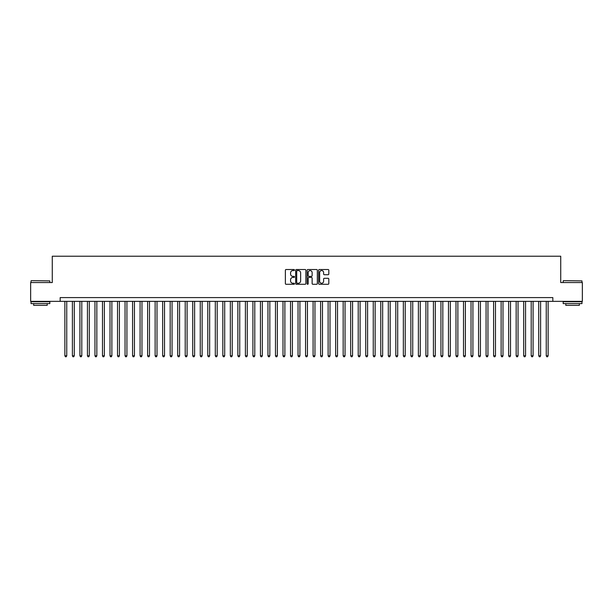 <?xml version="1.0" encoding="UTF-8"?>
<svg xmlns="http://www.w3.org/2000/svg" width="613" height="613" viewBox="0 0 613 613"><rect width="100%" height="100%" fill="white"/><g stroke="black" fill="none" stroke-linecap="round" stroke-linejoin="round"><path stroke-width="0.92" d="M294.462 270.034A0.513 0.513 0 0 0 293.949 269.521L286.102 269.521A0.736 0.736 0 0 0 285.367 270.256L285.367 283.551A0.736 0.736 0 0 0 286.102 284.286L293.949 284.286A0.513 0.513 0 0 0 294.462 283.765A0.513 0.513 0 0 0 293.949 283.252L292.937 283.252A2.36 2.36 0 0 1 290.57 280.892L290.57 279.781A2.36 2.36 0 0 1 292.937 277.421L293.949 277.421A0.513 0.513 0 0 0 294.462 276.9A0.513 0.513 0 0 0 293.949 276.386L292.937 276.386A2.36 2.36 0 0 1 290.57 274.026L290.57 272.915A2.36 2.36 0 0 1 292.937 270.555L293.949 270.555A0.513 0.513 0 0 0 294.462 270.034M328.078 274.724A0.736 0.736 0 0 0 328.813 273.988L328.813 270.256A0.736 0.736 0 0 0 328.078 269.521L319.365 269.521A0.736 0.736 0 0 0 318.63 270.256L318.63 283.551A0.736 0.736 0 0 0 319.365 284.286L328.078 284.286A0.736 0.736 0 0 0 328.813 283.551L328.813 279.045A0.736 0.736 0 0 0 328.078 278.302L324.346 278.302A0.736 0.736 0 0 0 323.61 279.045L323.61 281.275A1.977 1.977 0 0 1 321.633 283.252A1.977 1.977 0 0 1 319.657 281.275L319.657 272.532A1.977 1.977 0 0 1 321.633 270.555A1.977 1.977 0 0 1 323.61 272.532L323.61 273.988A0.736 0.736 0 0 0 324.346 274.724L328.078 274.724M60.174 301.351L30.65 301.351L30.65 282.547L52.274 282.547L52.274 256.219L560.726 256.219L560.726 282.547L582.35 282.547L582.35 301.351L552.826 301.351L552.826 297.589L60.174 297.589L60.174 301.351L552.826 301.351M305.856 270.256A0.736 0.736 0 0 0 305.113 269.521L296.401 269.521A0.736 0.736 0 0 0 295.665 270.256L295.665 283.551A0.736 0.736 0 0 0 296.401 284.286L305.113 284.286A0.736 0.736 0 0 0 305.856 283.551L305.856 270.256M307.887 269.521L316.599 269.521A0.736 0.736 0 0 1 317.335 270.256L317.335 283.551A0.736 0.736 0 0 1 316.599 284.286L312.868 284.286A0.736 0.736 0 0 1 312.132 283.551L312.132 278.156A0.736 0.736 0 0 0 311.389 277.421L308.921 277.421A0.736 0.736 0 0 0 308.178 278.156L308.178 283.765A0.513 0.513 0 0 1 307.665 284.286A0.513 0.513 0 0 1 307.144 283.765L307.144 270.256A0.736 0.736 0 0 1 307.887 269.521M297.213 270.555A0.513 0.513 0 0 0 296.7 271.069L296.7 282.739A0.513 0.513 0 0 0 297.213 283.252L298.286 283.252A2.36 2.36 0 0 0 300.646 280.892L300.646 272.915A2.36 2.36 0 0 0 298.286 270.555L297.213 270.555M312.132 272.563A1.977 1.977 0 0 0 310.155 270.594A1.977 1.977 0 0 0 308.178 272.563L308.178 275.651A0.736 0.736 0 0 0 308.921 276.386L311.389 276.386A0.736 0.736 0 0 0 312.132 275.651L312.132 272.563M64.871 301.351L64.871 355.801L66.756 355.801L66.756 301.351M66.756 355.801L66.189 356.781L65.438 356.781L64.871 355.801M31.255 280.662L49.829 280.892L31.255 280.662M40.427 303.604L31.025 303.604L31.025 301.726L49.829 301.726L49.829 303.604L40.427 303.604M47.201 303.604L47.201 305.335L33.661 305.335L33.661 303.604M563.393 280.662L581.975 280.892L563.393 280.662M572.573 303.604L563.171 303.604L563.171 301.726L581.975 301.726L581.975 303.604L572.573 303.604M579.339 303.604L579.339 305.335L565.799 305.335L565.799 303.604M72.395 301.351L72.395 355.801L74.273 355.801L74.273 301.351M74.273 355.801L73.713 356.781L72.955 356.781L72.395 355.801M79.912 301.351L79.912 355.801L81.797 355.801L81.797 301.351M81.797 355.801L81.23 356.781L80.479 356.781L79.912 355.801M87.437 301.351L87.437 355.801L89.314 355.801L89.314 301.351M89.314 355.801L88.755 356.781L88.004 356.781L87.437 355.801M94.961 301.351L94.961 355.801L96.839 355.801L96.839 301.351M96.839 355.801L96.272 356.781L95.521 356.781L94.961 355.801M102.478 301.351L102.478 355.801L104.363 355.801L104.363 301.351M104.363 355.801L103.796 356.781L103.045 356.781L102.478 355.801M110.003 301.351L110.003 355.801L111.88 355.801L111.88 301.351M111.88 355.801L111.321 356.781L110.562 356.781L110.003 355.801M117.52 301.351L117.52 355.801L119.405 355.801L119.405 301.351M119.405 355.801L118.838 356.781L118.087 356.781L117.52 355.801M125.044 301.351L125.044 355.801L126.922 355.801L126.922 301.351M126.922 355.801L126.362 356.781L125.611 356.781L125.044 355.801M132.569 301.351L132.569 355.801L134.446 355.801L134.446 301.351M134.446 355.801L133.879 356.781L133.128 356.781L132.569 355.801M140.086 301.351L140.086 355.801L141.971 355.801L141.971 301.351M141.971 355.801L141.404 356.781L140.653 356.781L140.086 355.801M147.61 301.351L147.61 355.801L149.488 355.801L149.488 301.351M149.488 355.801L148.928 356.781L148.17 356.781L147.61 355.801M155.127 301.351L155.127 355.801L157.012 355.801L157.012 301.351M157.012 355.801L156.445 356.781L155.694 356.781L155.127 355.801M162.652 301.351L162.652 355.801L164.529 355.801L164.529 301.351M164.529 355.801L163.97 356.781L163.219 356.781L162.652 355.801M170.176 301.351L170.176 355.801L172.054 355.801L172.054 301.351M172.054 355.801L171.487 356.781L170.736 356.781L170.176 355.801M177.693 301.351L177.693 355.801L179.578 355.801L179.578 301.351M179.578 355.801L179.011 356.781L178.26 356.781L177.693 355.801M185.218 301.351L185.218 355.801L187.095 355.801L187.095 301.351M187.095 355.801L186.536 356.781L185.777 356.781L185.218 355.801M192.735 301.351L192.735 355.801L194.62 355.801L194.62 301.351M194.62 355.801L194.053 356.781L193.302 356.781L192.735 355.801M200.259 301.351L200.259 355.801L202.137 355.801L202.137 301.351M202.137 355.801L201.577 356.781L200.826 356.781L200.259 355.801M207.784 301.351L207.784 355.801L209.661 355.801L209.661 301.351M209.661 355.801L209.094 356.781L208.343 356.781L207.784 355.801M215.301 301.351L215.301 355.801L217.186 355.801L217.186 301.351M217.186 355.801L216.619 356.781L215.868 356.781L215.301 355.801M222.826 301.351L222.826 355.801L224.703 355.801L224.703 301.351M224.703 355.801L224.143 356.781L223.385 356.781L222.826 355.801M230.342 301.351L230.342 355.801L232.227 355.801L232.227 301.351M232.227 355.801L231.66 356.781L230.909 356.781L230.342 355.801M237.867 301.351L237.867 355.801L239.744 355.801L239.744 301.351M239.744 355.801L239.185 356.781L238.434 356.781L237.867 355.801M245.392 301.351L245.392 355.801L247.269 355.801L247.269 301.351M247.269 355.801L246.702 356.781L245.951 356.781L245.392 355.801M252.908 301.351L252.908 355.801L254.793 355.801L254.793 301.351M254.793 355.801L254.226 356.781L253.476 356.781L252.908 355.801M260.433 301.351L260.433 355.801L262.31 355.801L262.31 301.351M262.31 355.801L261.751 356.781L260.992 356.781L260.433 355.801M267.95 301.351L267.95 355.801L269.835 355.801L269.835 301.351M269.835 355.801L269.268 356.781L268.517 356.781L267.95 355.801M275.475 301.351L275.475 355.801L277.352 355.801L277.352 301.351M277.352 355.801L276.792 356.781L276.042 356.781L275.475 355.801M282.999 301.351L282.999 355.801L284.876 355.801L284.876 301.351M284.876 355.801L284.309 356.781L283.558 356.781L282.999 355.801M290.516 301.351L290.516 355.801L292.401 355.801L292.401 301.351M292.401 355.801L291.834 356.781L291.083 356.781L290.516 355.801M298.041 301.351L298.041 355.801L299.918 355.801L299.918 301.351M299.918 355.801L299.351 356.781L298.6 356.781L298.041 355.801M305.558 301.351L305.558 355.801L307.442 355.801L307.442 301.351M307.442 355.801L306.875 356.781L306.125 356.781L305.558 355.801M313.082 301.351L313.082 355.801L314.959 355.801L314.959 301.351M314.959 355.801L314.4 356.781L313.649 356.781L313.082 355.801M320.599 301.351L320.599 355.801L322.484 355.801L322.484 301.351M322.484 355.801L321.917 356.781L321.166 356.781L320.599 355.801M328.124 301.351L328.124 355.801L330.001 355.801L330.001 301.351M330.001 355.801L329.442 356.781L328.691 356.781L328.124 355.801M335.648 301.351L335.648 355.801L337.525 355.801L337.525 301.351M337.525 355.801L336.958 356.781L336.208 356.781L335.648 355.801M343.165 301.351L343.165 355.801L345.05 355.801L345.05 301.351M345.05 355.801L344.483 356.781L343.732 356.781L343.165 355.801M350.69 301.351L350.69 355.801L352.567 355.801L352.567 301.351M352.567 355.801L352.008 356.781L351.249 356.781L350.69 355.801M358.207 301.351L358.207 355.801L360.092 355.801L360.092 301.351M360.092 355.801L359.524 356.781L358.774 356.781L358.207 355.801M365.731 301.351L365.731 355.801L367.608 355.801L367.608 301.351M367.608 355.801L367.049 356.781L366.298 356.781L365.731 355.801M373.256 301.351L373.256 355.801L375.133 355.801L375.133 301.351M375.133 355.801L374.566 356.781L373.815 356.781L373.256 355.801M380.773 301.351L380.773 355.801L382.658 355.801L382.658 301.351M382.658 355.801L382.091 356.781L381.34 356.781L380.773 355.801M388.297 301.351L388.297 355.801L390.174 355.801L390.174 301.351M390.174 355.801L389.615 356.781L388.857 356.781L388.297 355.801M395.814 301.351L395.814 355.801L397.699 355.801L397.699 301.351M397.699 355.801L397.132 356.781L396.381 356.781L395.814 355.801M403.339 301.351L403.339 355.801L405.216 355.801L405.216 301.351M405.216 355.801L404.657 356.781L403.906 356.781L403.339 355.801M410.863 301.351L410.863 355.801L412.741 355.801L412.741 301.351M412.741 355.801L412.174 356.781L411.423 356.781L410.863 355.801M418.38 301.351L418.38 355.801L420.265 355.801L420.265 301.351M420.265 355.801L419.698 356.781L418.947 356.781L418.38 355.801M425.905 301.351L425.905 355.801L427.782 355.801L427.782 301.351M427.782 355.801L427.223 356.781L426.464 356.781L425.905 355.801M433.422 301.351L433.422 355.801L435.307 355.801L435.307 301.351M435.307 355.801L434.74 356.781L433.989 356.781L433.422 355.801M440.946 301.351L440.946 355.801L442.824 355.801L442.824 301.351M442.824 355.801L442.264 356.781L441.513 356.781L440.946 355.801M448.471 301.351L448.471 355.801L450.348 355.801L450.348 301.351M450.348 355.801L449.781 356.781L449.03 356.781L448.471 355.801M455.988 301.351L455.988 355.801L457.873 355.801L457.873 301.351M457.873 355.801L457.306 356.781L456.555 356.781L455.988 355.801M463.512 301.351L463.512 355.801L465.39 355.801L465.39 301.351M465.39 355.801L464.83 356.781L464.072 356.781L463.512 355.801M471.029 301.351L471.029 355.801L472.914 355.801L472.914 301.351M472.914 355.801L472.347 356.781L471.596 356.781L471.029 355.801M478.554 301.351L478.554 355.801L480.431 355.801L480.431 301.351M480.431 355.801L479.872 356.781L479.121 356.781L478.554 355.801M486.078 301.351L486.078 355.801L487.956 355.801L487.956 301.351M487.956 355.801L487.389 356.781L486.638 356.781L486.078 355.801M493.595 301.351L493.595 355.801L495.48 355.801L495.48 301.351M495.48 355.801L494.913 356.781L494.162 356.781L493.595 355.801M501.12 301.351L501.12 355.801L502.997 355.801L502.997 301.351M502.997 355.801L502.438 356.781L501.679 356.781L501.12 355.801M508.637 301.351L508.637 355.801L510.522 355.801L510.522 301.351M510.522 355.801L509.955 356.781L509.204 356.781L508.637 355.801M516.161 301.351L516.161 355.801L518.039 355.801L518.039 301.351M518.039 355.801L517.479 356.781L516.728 356.781L516.161 355.801M523.686 301.351L523.686 355.801L525.563 355.801L525.563 301.351M525.563 355.801L524.996 356.781L524.245 356.781L523.686 355.801M531.203 301.351L531.203 355.801L533.088 355.801L533.088 301.351M533.088 355.801L532.521 356.781L531.77 356.781L531.203 355.801M538.727 301.351L538.727 355.801L540.605 355.801L540.605 301.351M540.605 355.801L540.045 356.781L539.287 356.781L538.727 355.801M546.244 301.351L546.244 355.801L548.129 355.801L548.129 301.351M548.129 355.801L547.562 356.781L546.811 356.781L546.244 355.801M31.025 282.547L31.025 280.892M49.829 282.547L49.829 280.892M563.171 282.547L563.171 280.892M581.975 282.547L581.975 280.892"/></g></svg>
